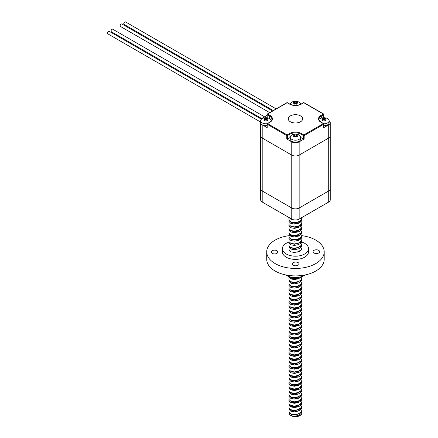 <?xml version="1.0" encoding="UTF-8"?>
<svg xmlns="http://www.w3.org/2000/svg" width="438" height="438" viewBox="0 0 438 438"><rect width="100%" height="100%" fill="white"/><g stroke="black" fill="none" stroke-linecap="round" stroke-linejoin="round"><path stroke-width="0.66" d="M328.714 202.033A5.223 3.017 0 0 0 330.247 199.898L330.247 188.805A5.223 3.017 180 0 1 328.714 190.941L299.154 208.006A5.223 3.017 180 0 1 291.763 208.006L262.203 190.941A5.223 3.017 180 0 1 260.676 188.805A5.223 3.017 0 0 0 262.203 190.941L262.203 202.033L291.763 219.099A5.223 3.017 0 0 0 299.154 219.099L328.714 202.033L328.714 190.941A5.223 3.017 0 0 0 330.247 188.805L330.247 122.673A5.223 3.017 180 0 1 328.714 124.808L323.726 127.688L323.726 124.272L304.142 135.577L304.142 138.994A0.52 0.301 180 0 1 303.403 138.994L301.005 137.609A7.84 4.528 0 0 0 300.687 137.433M291.763 219.099L291.763 155.101L262.203 138.036A5.223 3.017 0 0 1 260.676 135.9L260.676 199.898A5.223 3.017 0 0 0 262.203 202.033M328.714 124.808L328.714 138.036A5.223 3.017 0 0 0 330.247 135.9A5.223 3.017 0 0 1 328.714 138.036L299.154 155.101L299.154 208.006L328.714 190.941L328.714 138.036L299.154 155.101A5.223 3.017 0 0 1 291.763 155.101L262.203 138.036L262.203 190.941L291.763 208.006A5.223 3.017 0 0 0 299.154 208.006L299.154 219.099M290.378 121.764A7.183 4.15 180 0 1 288.275 118.835A7.183 4.15 180 0 1 292.71 115.002A7.183 4.15 180 0 1 300.539 115.9A7.183 4.15 180 0 1 302.647 118.835A7.183 4.15 180 0 1 298.207 122.667A7.183 4.15 180 0 1 290.378 121.764M267.038 125.618A5.223 3.017 180 0 1 262.203 124.808A5.223 3.017 180 0 1 260.676 122.673A5.223 3.017 180 0 0 262.203 124.808L267.191 127.688A0.52 0.301 180 0 1 267.038 127.474L267.038 124.058A0.52 0.301 180 0 1 267.191 123.844A0.52 0.301 -120 0 1 267.3 123.609A0.52 0.52 0 0 0 267.038 124.058A0.52 0.301 180 0 0 267.191 124.272L267.191 127.688M304.142 138.994L299.154 141.874A5.223 3.017 180 0 1 291.763 141.874L286.775 138.994L286.775 135.577L267.191 124.272A0.52 0.301 120 0 1 267.563 123.631L287.147 134.937L289.545 133.552A8.36 4.829 180 0 1 301.371 133.552L303.775 134.937L323.359 123.631L320.955 122.246A8.36 4.829 180 0 1 320.955 115.418L323.359 114.033L303.775 102.727L301.371 104.113A8.36 4.829 180 0 1 289.545 104.113L287.147 102.727L267.563 114.033L269.967 115.418A8.36 4.829 180 0 1 269.967 122.246L267.563 123.631A0.52 0.301 -120 0 0 267.3 123.609L269.704 122.218A0.52 0.301 -120 0 1 269.967 122.246M329.135 120.817A5.223 3.017 180 0 1 330.247 122.673M320.955 122.246A0.52 0.301 120 0 1 321.218 122.218L323.616 123.609A0.52 0.301 120 0 0 323.359 123.631A0.52 0.301 60 0 1 323.726 124.272A0.52 0.301 180 0 0 323.879 124.058A0.52 0.52 0 0 0 323.616 123.609A0.52 0.301 120 0 1 323.726 123.844A0.52 0.301 180 0 1 323.879 124.058L323.879 127.474A0.52 0.301 180 0 1 323.726 127.688M290.235 137.433A7.84 4.528 0 0 0 289.918 137.609L287.514 138.994A0.52 0.301 180 0 1 286.775 138.994M267.207 123.68A5.223 3.017 180 0 1 262.203 122.892A5.223 3.017 180 0 1 260.676 120.757L260.676 135.9A5.223 3.017 0 0 0 262.203 138.036L262.203 124.808M291.763 141.874L291.763 155.101A5.223 3.017 0 0 0 299.154 155.101L299.154 141.874M260.676 122.087L107.753 33.797A1.434 0.832 -60 0 1 107.534 32.647A1.434 0.832 -60 0 1 108.476 31.383A1.434 0.832 -60 0 1 109.193 31.312L261.004 118.955M261.667 118.501L111.356 31.722A1.434 0.832 -60 0 1 111.137 30.567A1.434 0.832 -60 0 1 112.073 29.302A1.434 0.832 -60 0 1 112.79 29.231L264.541 116.842M269.688 112.626L120.455 26.466A1.434 0.832 -60 0 1 120.231 25.316A1.434 0.832 -60 0 1 121.173 24.052A1.434 0.832 -60 0 1 121.89 23.98L272.562 110.967M273.29 110.551L124.053 24.391A1.434 0.832 -60 0 1 123.834 23.236A1.434 0.832 -60 0 1 124.775 21.971A1.434 0.832 -60 0 1 125.492 21.9L276.164 108.892M261.004 119.705L261.004 118.884L261.47 119.158M261.004 118.884L267.038 115.402M301.99 411.2L301.278 413.237L300.079 414.403C296.997 416.22 293.92 416.576 290.843 415.47A6.532 3.772 0 0 0 300.079 415.47L300.079 415.47A6.532 3.772 0 0 0 301.99 412.804L301.897 410.455M289.124 408.325L289.009 412.328L290.843 413.976L294.44 414.605L298.426 413.817L301.278 411.742L301.99 409.705L301.897 406.19M288.927 409.065L290.843 411.2L294.44 411.835L298.426 411.041L300.079 410.138A6.532 3.772 0 0 0 298.574 409.486M289.124 404.055L289.009 408.057L290.843 409.711L294.44 410.34L298.426 409.546L301.278 407.471L301.99 405.44L301.897 401.92M288.927 404.8L290.843 406.935L294.44 407.564L298.426 406.776L300.079 405.867L301.278 404.701L301.99 402.67M289.124 399.79L289.009 403.792L290.843 405.44L294.44 406.075L298.426 405.281L301.278 403.206L301.99 401.175L301.897 397.655M288.927 400.535L290.843 402.67L294.44 403.299L298.426 402.511L300.079 401.602L301.278 400.436L301.99 398.399M289.124 395.525L289.009 399.527L290.843 401.175L294.44 401.805L298.426 401.016L301.278 398.941L301.99 396.91L301.897 393.39M288.927 396.27L290.843 398.405L294.44 399.034L298.426 398.241L300.079 397.337L301.278 396.166L301.99 394.134M289.124 391.254L289.009 395.257L290.843 396.91L294.44 397.54L298.426 396.751L301.278 394.676L301.99 392.64L301.897 389.125M288.927 391.999L290.843 394.134L294.44 394.769L298.426 393.976L300.079 393.067L301.278 391.9L301.99 389.869M289.124 386.989L289.009 390.992L290.843 392.64L294.44 393.275L298.426 392.481L301.278 390.406L301.99 388.375L301.897 384.854M288.927 387.734L290.843 389.869L294.44 390.499L298.426 389.71L300.079 388.802L301.278 387.635L301.99 385.599M289.124 382.724L289.009 386.727L290.843 388.375L294.44 389.01L298.426 388.216L301.278 386.141L301.99 384.11L301.897 380.589M288.927 383.469L290.843 385.604L294.44 386.234L298.426 385.44L300.079 384.537L301.278 383.37L301.99 381.334M289.124 378.459L289.009 382.462L290.843 384.11L294.44 384.739L298.426 383.951L301.278 381.876L301.99 379.839L301.897 376.324M288.927 379.199L290.843 381.334L294.44 381.969L298.426 381.175L300.079 380.272L301.278 379.1L301.99 377.069M289.124 374.189L289.009 378.191L290.843 379.845L294.44 380.474L298.426 379.68L301.278 377.605L301.99 375.574L301.897 372.054M288.927 374.933L290.843 377.069L294.44 377.698L298.426 376.91L300.079 376.001L301.278 374.835L301.99 372.804M289.124 369.924L289.009 373.926L290.843 375.574L294.44 376.209L298.426 375.415L301.278 373.34L301.99 371.309L301.897 367.789M288.927 370.668L290.843 372.804L294.44 373.433L298.426 372.645L300.079 371.736L301.278 370.57L301.99 368.533M289.124 365.659L289.009 369.661L290.843 371.309L294.44 371.939L298.426 371.15L301.278 369.075L301.99 367.044L301.897 363.524M288.927 366.403L290.843 368.539L294.44 369.168L298.426 368.374L300.079 367.471L301.278 366.299L301.99 364.268M289.124 361.388L289.009 365.391L290.843 367.044L294.44 367.674L298.426 366.885L301.278 364.81L301.99 362.774L301.897 359.259M288.927 362.133L290.843 364.268L294.44 364.903L298.426 364.109L300.079 363.201L301.278 362.034L301.99 360.003M289.124 357.123L289.009 361.126L290.843 362.774L294.44 363.409L298.426 362.615L301.278 360.54L301.99 358.508L301.897 354.988M288.927 357.868L290.843 360.003L294.44 360.633L298.426 359.844L300.079 358.936L301.278 357.769L301.99 355.733M289.124 352.858L289.009 356.86L290.843 358.508L294.44 359.144L298.426 358.35L301.278 356.275L301.99 354.243L301.897 350.723M288.927 353.603L290.843 355.738L294.44 356.368L298.426 355.574L300.079 354.67L301.278 353.504L301.99 351.468M289.124 348.593L289.009 352.595L290.843 354.243L294.44 354.873L298.426 354.085L301.278 352.01L301.99 349.973L301.897 346.458M288.927 349.332L290.843 351.468L294.44 352.103L298.426 351.309L300.079 350.405L301.278 349.234L301.99 347.203M289.124 344.323L289.009 348.325L290.843 349.978L294.44 350.608L298.426 349.814L301.278 347.739L301.99 345.708L301.897 342.188M288.927 345.067L290.843 347.203L294.44 347.832L298.426 347.044L300.079 346.135L301.278 344.969L301.99 342.938M289.124 340.058L289.009 344.06L290.843 345.708L294.44 346.343L298.426 345.549L301.278 343.474L301.99 341.443L301.897 337.922M288.927 340.802L290.843 342.938L294.44 343.567L298.426 342.779L300.079 341.87L301.278 340.704L301.99 338.667M289.124 335.793L289.009 339.795L290.843 341.443L294.44 342.073L298.426 341.284L301.278 339.209L301.99 337.178L301.897 333.657M288.927 336.537L290.843 338.667L294.44 339.302L298.426 338.508L300.079 337.605L301.278 336.433L301.99 334.402M289.124 331.522L289.009 335.524L290.843 337.178L294.44 337.808L298.426 337.019L301.278 334.944L301.99 332.907L301.897 329.392M288.927 332.267L290.843 334.402L294.44 335.037L298.426 334.243L300.079 333.334L301.278 332.168L301.99 330.137M289.124 327.257L289.009 331.259L290.843 332.907L294.44 333.542L298.426 332.749L301.278 330.674L301.99 328.642L301.897 325.122M288.927 328.002L290.843 330.137L294.44 330.767L298.426 329.978L300.079 329.069L301.278 327.903L301.99 325.867M289.124 322.992L289.009 326.994L290.843 328.642L294.44 329.277L298.426 328.484L301.278 326.409L301.99 324.377L301.897 320.857M288.927 323.737L290.843 325.872L294.44 326.502L298.426 325.708L300.079 324.804L301.278 323.638L301.99 321.601M289.124 318.727L289.009 322.729L290.843 324.377L294.44 325.007L298.426 324.219L301.278 322.144L301.99 320.107L301.897 316.592M288.927 319.466L290.843 321.601L294.44 322.237L298.426 321.443L300.079 320.539L301.278 319.368L301.99 317.336M289.124 314.457L289.009 318.459L290.843 320.112L294.44 320.742L298.426 319.948L301.278 317.873L301.99 315.842L301.897 312.321M288.927 315.201L290.843 317.336L294.44 317.966L298.426 317.178L300.079 316.269L301.278 315.103L301.99 313.071M289.124 310.192L289.009 314.194L290.843 315.842L294.44 316.477L298.426 315.683L301.278 313.608L301.99 311.577L301.897 308.056M288.927 310.936L290.843 313.071L294.44 313.701L298.426 312.913L300.079 312.004L301.278 310.838L301.99 308.801M289.124 305.927L289.009 309.929L290.843 311.577L294.44 312.206L298.426 311.418L301.278 309.343L301.99 307.312L301.897 303.791M288.927 306.671L290.843 308.801L294.44 309.436L298.426 308.642L300.079 307.739L301.278 306.567L301.99 304.536M289.124 301.656L289.009 305.658L290.843 307.312L294.44 307.941L298.426 307.153L301.278 305.078L301.99 303.041L301.897 299.526M288.927 302.401L290.843 304.536L294.44 305.171L298.426 304.377L300.079 303.468L301.278 302.302L301.99 300.271M289.124 297.391L289.009 301.393L290.843 303.041L294.44 303.676L298.426 302.882L301.278 300.807L301.99 298.776L301.897 295.256M288.927 298.136L290.843 300.271L294.44 300.901L298.426 300.112L300.079 299.203L301.278 298.037L301.99 296M289.124 293.126L289.009 297.128L290.843 298.776L294.44 299.406L298.426 298.617L301.278 296.542L301.99 294.511L301.897 290.991M288.927 293.871L290.843 296.006L294.44 296.635L298.426 295.842L300.079 294.938L301.278 293.767L301.99 291.735M289.124 288.861L289.009 292.863L290.843 294.511L294.44 295.141L298.426 294.352L301.278 292.277L301.99 290.241L301.897 286.726M288.927 289.6L290.843 291.735L294.44 292.37L298.426 291.577L300.079 290.673L301.278 289.502L301.99 287.47M289.124 284.59L289.009 288.593L290.843 290.246L294.44 290.876L298.426 290.082L301.278 288.007L301.99 285.976L301.897 282.455M288.927 285.335L290.843 287.47L294.44 288.1L298.426 287.312L300.079 286.403L301.278 285.237L301.99 283.205M289.124 280.325L289.009 284.328L290.843 285.976L294.44 286.611L298.426 285.817L301.278 283.742L301.99 281.711L301.897 278.19M288.927 281.07L290.843 283.205L294.44 283.835L298.426 283.047L300.079 282.138L301.278 280.972L301.99 278.935M288.954 276.52L289.009 280.063L290.843 281.711L294.44 282.34L298.426 281.552L300.079 280.643L301.278 279.477L301.99 276.509M288.927 276.805L290.843 278.935L294.44 279.57L298.426 278.776L301.251 276.739M289.688 276.745L290.843 277.446L294.44 278.075L298.278 277.342M289.124 246.194L289.009 250.197L290.843 251.845L294.44 252.474L298.426 251.686L301.278 249.611L301.99 247.579L301.897 244.059M288.927 246.939L290.843 249.069L294.44 249.704L298.426 248.91L300.079 248.007L301.278 246.835L301.99 244.804M289.124 241.924L289.009 245.926L290.843 247.579L294.44 248.209L298.426 247.421L301.278 245.346L301.99 243.309L301.897 239.794M288.927 242.668L290.843 244.804L294.44 245.439L298.426 244.645L300.079 243.736L301.278 242.57L301.99 240.539M289.124 237.659L289.009 241.661L290.843 243.309L294.44 243.944L298.426 243.15L301.278 241.075L301.99 239.044L301.897 235.524M288.927 238.403L290.843 240.539L294.44 241.168L298.426 240.38L300.079 239.471L301.278 238.305L301.99 236.268M289.124 233.394L289.009 237.396L290.843 239.044L294.44 239.674L298.426 238.885L301.278 236.81L301.99 234.779L301.897 231.259M288.927 234.138L290.843 236.274L294.44 236.903L298.426 236.109L300.079 235.206L301.278 234.034L301.99 232.003M289.124 229.123L289.009 233.125L290.843 234.779L294.44 235.409L298.426 234.62L301.278 232.545L301.99 230.508L301.897 226.994M288.927 229.868L290.843 232.003L294.44 232.638L298.426 231.844L300.079 230.935L301.278 229.769L301.99 227.738M289.124 224.858L289.009 228.86L290.843 230.514L294.44 231.144L298.426 230.35L301.278 228.275L301.99 226.243L301.897 222.723M288.927 225.603L290.843 227.738L294.44 228.368L298.426 227.579L300.079 226.67L301.278 225.504L301.99 223.473M289.124 220.593L289.009 224.595L290.843 226.243L294.44 226.879L298.426 226.085L301.278 224.01L301.99 221.978L301.897 218.458M288.927 221.338L290.843 223.473L294.44 224.103L298.426 223.314L300.079 222.405L301.278 221.239L301.99 219.203M288.927 217.462L289.009 220.33L290.843 221.978L294.44 222.608L298.426 221.82L300.079 220.911L301.278 219.745L301.99 217.462M288.992 217.494L290.843 219.203L293.799 219.827M301.864 412.07A6.532 3.772 0 0 0 301.514 411.386M301.202 409.07L300.484 408.32M298.01 406.935L296.482 406.519L292.496 406.453L290.843 406.935M301.667 408.325L301.202 407.575M299.597 406.19L298.01 405.44M300.079 410.138L301.278 408.966L301.99 406.935M301.202 404.8L300.484 404.055M298.01 402.67L296.482 402.248L292.496 402.188L290.843 402.67M301.667 404.055L301.202 403.31M299.597 401.925L298.01 401.175M301.202 400.535L300.484 399.79M298.01 398.399L296.482 397.983L292.496 397.923L290.843 398.405M301.667 399.79L301.202 399.04M299.597 397.655L298.01 396.91M301.202 396.27L300.484 395.519M298.01 394.134L296.482 393.718L292.496 393.658L290.843 394.134M301.667 395.525L301.202 394.775M299.597 393.39L298.01 392.64M301.202 392.005L300.484 391.254M298.01 389.869L296.482 389.453L292.496 389.387L290.843 389.869M301.667 391.254L301.202 390.51M299.597 389.125L298.01 388.375M301.202 387.734L300.484 386.989M298.01 385.599L296.482 385.183L292.496 385.122L290.843 385.604M301.667 386.989L301.202 386.239M299.597 384.854L298.01 384.11M301.202 383.469L300.484 382.719M298.01 381.334L296.482 380.918L292.496 380.857L290.843 381.334M301.667 382.724L301.202 381.974M299.597 380.589L298.01 379.839M301.202 379.204L300.484 378.454M298.01 377.069L296.482 376.653L292.496 376.587L290.843 377.069M301.667 378.459L301.202 377.709M299.597 376.324L298.218 375.651M301.202 374.933L300.484 374.189M301.667 374.189L301.202 373.444M299.597 372.059L298.01 371.309M301.202 370.668L300.484 369.924M301.667 369.924L301.202 369.174M299.597 367.789L298.01 367.044M301.202 366.403L300.484 365.653M298.01 364.268L296.482 363.852L292.496 363.792L290.843 364.268M301.667 365.659L301.202 364.909M299.597 363.524L298.01 362.774M301.202 362.138L300.484 361.388M298.01 360.003L296.482 359.587L292.496 359.521L290.843 360.003M301.667 361.388L301.202 360.644M299.597 359.259L298.01 358.508M301.202 357.868L300.484 357.123M298.01 355.733L296.482 355.317L292.496 355.256L290.843 355.738M301.667 357.123L301.202 356.373M299.597 354.988L298.01 354.243M301.202 353.603L300.484 352.853M298.01 351.468L296.482 351.052L292.496 350.991L290.843 351.468M301.667 352.858L301.202 352.108M299.597 350.723L298.01 349.973M301.202 349.338L300.484 348.588M298.01 347.203L296.482 346.786L292.496 346.721L290.843 347.203M301.667 348.593L301.202 347.843M299.597 346.458L298.01 345.708M301.202 345.067L300.484 344.323M298.01 342.938L296.482 342.516L292.496 342.456L290.843 342.938M301.667 344.323L301.202 343.578M299.597 342.193L298.01 341.443M301.202 340.802L300.484 340.058M298.01 338.667L296.482 338.251L292.496 338.191L290.843 338.673M301.667 340.058L301.202 339.308M299.597 337.922L298.01 337.178M301.202 336.537L300.484 335.787M298.01 334.402L293.34 333.811M301.667 335.793L301.202 335.043M299.597 333.657L298.218 332.99M301.202 332.267L300.484 331.522M301.667 331.522L301.202 330.778M299.597 329.392L298.01 328.642M301.202 328.002L300.484 327.257M301.667 327.257L301.202 326.507M299.597 325.122L298.01 324.377M301.202 323.737L300.484 322.987M298.01 321.601L293.34 321.01M301.667 322.992L301.202 322.242M299.597 320.857L298.01 320.107M301.202 319.472L300.484 318.722M298.01 317.336L293.34 316.745M301.667 318.727L301.202 317.977M299.597 316.592L298.01 315.842M301.202 315.201L300.484 314.457M298.01 313.071L293.34 312.48M301.667 314.457L301.202 313.712M299.597 312.327L298.01 311.577M301.202 310.936L300.484 310.192M298.01 308.801L293.34 308.21M301.667 310.192L301.202 309.442M299.597 308.056L298.01 307.312M301.202 306.671L300.484 305.921M298.01 304.536L293.34 303.945M301.667 305.927L301.202 305.176M299.597 303.791L298.01 303.041M301.202 302.401L300.484 301.656M298.01 300.271L293.34 299.68M301.667 301.656L301.202 300.911M299.597 299.526L298.01 298.776M301.202 298.136L300.484 297.391M298.01 296L293.34 295.409M301.667 297.391L301.202 296.641M299.597 295.256L298.01 294.511M301.202 293.871L300.484 293.121M301.667 293.126L301.202 292.376M299.597 290.991L298.218 290.323M301.202 289.606L300.484 288.856M301.667 288.861L301.202 288.111M299.597 286.726L298.218 286.052M301.202 285.335L300.484 284.59M301.667 284.59L301.202 283.846M299.597 282.461L298.01 281.711M301.202 281.07L300.484 280.325M298.01 278.935L296.482 278.519L292.496 278.459L290.843 278.935M301.667 280.325L301.202 279.575M299.597 278.19L298.01 277.446M301.99 249.069L301.897 248.324M301.202 246.939L300.484 246.189M301.667 246.194L301.202 245.444M301.202 242.668L300.484 241.924M301.667 241.924L301.202 241.179M299.597 239.794L298.01 239.044M301.202 238.403L300.484 237.659M298.01 236.268L293.34 235.677M301.667 237.659L301.202 236.909M299.597 235.524L298.01 234.779M301.202 234.138L300.484 233.388M298.01 232.003L293.34 231.412M301.667 233.394L301.202 232.644M299.597 231.259L298.01 230.508M301.202 229.873L300.484 229.123M298.01 227.738L295.25 227.147M301.667 229.129L301.202 228.379M299.597 226.994L298.01 226.243M301.202 225.603L300.484 224.858M298.01 223.473L293.34 222.876M301.667 224.858L301.202 224.114M299.597 222.728L298.01 221.978M301.202 221.338L300.484 220.593M301.667 220.593L301.202 219.843M297.314 409.93A6.012 3.471 180 0 1 299.362 410.592M301.076 411.994A6.012 3.471 180 0 1 301.454 412.979M300.079 415.47L299.707 415.684A6.012 3.471 180 0 1 291.035 415.574M291.095 411.391L293.799 410.264M290.843 415.47C289.43 414.605 289.009 413.62 289.578 412.525M290.618 413.872L291.642 414.474L294.615 414.923L297.911 414.195L299.253 413.428M300.665 409.656L300.057 408.659M297.676 407.044L293.006 406.502L291.188 407.072M290.618 409.607L291.642 410.209L294.615 410.652L297.911 409.924L299.253 409.158M300.665 405.385L300.057 404.389M297.676 402.779L293.006 402.237L291.188 402.807M290.618 405.342L291.642 405.938L294.615 406.387L297.911 405.659L299.253 404.893M300.665 401.12L300.057 400.124M297.676 398.514L293.006 397.972L291.188 398.542M290.618 401.077L291.642 401.673L294.615 402.122L297.911 401.394L299.253 400.628M300.665 396.855L300.057 395.859M297.676 394.244L293.006 393.702L291.188 394.271M290.618 396.806L291.642 397.408L294.615 397.857L297.911 397.129L299.253 396.357M300.665 392.585L300.057 391.588M297.676 389.979L293.006 389.437L291.188 390.006M290.618 392.541L291.642 393.138L294.615 393.587L297.911 392.859L299.253 392.092M300.665 388.32L300.057 387.323M297.676 385.714L293.006 385.172L291.188 385.741M290.618 388.276L291.642 388.873L294.615 389.322L297.911 388.594L299.253 387.827M300.665 384.055L300.057 383.058M297.676 381.449L293.006 380.907L291.188 381.476M290.618 384.006L291.642 384.608L294.615 385.057L297.911 384.329L299.253 383.562M300.665 379.79L300.057 378.793M297.676 377.178L293.006 376.636L291.188 377.206M290.618 379.741L291.642 380.343L294.615 380.786L297.911 380.058L299.253 379.292M300.665 375.519L300.057 374.523M290.618 375.475L291.642 376.072L294.615 376.521L297.911 375.793L299.253 375.027M300.665 371.254L300.057 370.258M297.676 368.648L293.006 368.106L291.188 368.676M290.618 371.21L291.642 371.807L294.615 372.256L297.911 371.528L299.253 370.762M300.665 366.989L300.057 365.993M297.676 364.378L293.006 363.836L291.188 364.405M290.618 366.94L291.642 367.542L294.615 367.991L297.911 367.263L299.253 366.491M300.665 362.719L300.057 361.722M297.676 360.113L293.006 359.571L291.188 360.14M290.618 362.675L291.642 363.272L294.615 363.721L297.911 362.993L299.253 362.226M300.665 358.454L300.057 357.457M290.618 358.41L291.642 359.007L294.615 359.456L297.911 358.727L299.253 357.961M300.665 354.189L300.057 353.192M297.676 351.583L293.006 351.041L291.188 351.61M290.618 354.139L291.642 354.742L294.615 355.191L297.911 354.462L299.253 353.696M300.665 349.924L300.057 348.927M297.676 347.312L293.006 346.77L291.188 347.339M290.618 349.874L291.642 350.477L294.615 350.92L297.911 350.192L299.253 349.425M300.665 345.653L300.057 344.657M297.676 343.047L293.006 342.505L291.188 343.074M290.618 345.609L291.642 346.206L294.615 346.655L297.911 345.927L299.253 345.16M300.665 341.388L300.057 340.392M297.676 338.782L293.006 338.24L291.188 338.809M290.618 341.344L291.642 341.941L294.615 342.39L297.911 341.662L299.253 340.895M300.665 337.123L300.057 336.127M290.618 337.074L291.642 337.676L294.615 338.125L297.911 337.397L299.253 336.625M300.665 332.853L300.057 331.856M290.618 332.809L291.642 333.406L294.615 333.855L297.911 333.126L299.253 332.36M300.665 328.588L300.057 327.591M297.676 325.981L293.006 325.439L291.188 326.009M290.618 328.544L291.642 329.141L294.615 329.59L297.911 328.861L299.253 328.095M300.665 324.323L300.057 323.326M290.618 324.273L291.642 324.876L294.615 325.325L297.911 324.596L299.253 323.83M300.665 320.058L300.057 319.061M297.676 317.446L293.006 316.904L291.188 317.473M290.618 320.008L291.642 320.611L294.615 321.054L297.911 320.326L299.253 319.559M300.665 315.787L300.057 314.791M297.676 313.181L293.006 312.639L291.188 313.208M290.618 315.743L291.642 316.34L294.615 316.789L297.911 316.061L299.253 315.294M300.665 311.522L300.057 310.526M290.618 311.478L291.642 312.075L294.615 312.524L297.911 311.796L299.253 311.029M300.665 307.257L300.057 306.261M297.676 304.645L293.006 304.103L291.188 304.673M290.618 307.208L291.642 307.81L294.615 308.259L297.911 307.531L299.253 306.759M300.665 302.986L300.057 301.99M297.676 300.38L293.006 299.838L291.188 300.408M290.618 302.943L291.642 303.539L294.615 303.988L297.911 303.26L299.253 302.494M300.665 298.721L300.057 297.725M297.676 296.115L293.006 295.573L291.188 296.143M290.618 298.678L291.642 299.274L294.615 299.723L297.911 298.995L299.253 298.229M300.665 294.456L300.057 293.46M297.676 291.85L293.006 291.308L291.188 291.878M290.618 294.407L291.642 295.009L294.615 295.458L297.911 294.73L299.253 293.964M300.665 290.191L300.057 289.195M290.618 290.142L291.642 290.744L294.615 291.188L297.911 290.46L299.253 289.693M300.665 285.921L300.057 284.924M290.618 285.877L291.642 286.474L294.615 286.923L297.911 286.195L299.253 285.428M300.665 281.656L300.057 280.659M297.676 279.05L293.006 278.508L291.188 279.077M290.618 281.612L291.642 282.209L294.615 282.658L297.911 281.93L299.253 281.163M300.665 277.391L300.452 276.947M290.618 277.342L291.642 277.944L294.615 278.393L298.65 277.292M298.344 251.861L299.253 251.297M300.665 247.525L300.057 246.528M290.618 247.475L291.642 248.078L294.615 248.527L297.911 247.799L299.253 247.027M300.665 243.254L300.057 242.258M290.618 243.21L291.642 243.807L294.615 244.256L297.911 243.528L299.253 242.761M300.665 238.989L300.057 237.993M290.618 238.945L291.642 239.542L294.615 239.991L297.911 239.263L299.253 238.496M300.665 234.724L300.057 233.728M290.618 234.675L291.642 235.277L294.615 235.726L297.911 234.998L299.253 234.231M300.665 230.459L300.057 229.463M290.618 230.41L291.642 231.012L294.615 231.456L297.911 230.727L299.253 229.961M300.665 226.189L300.057 225.192M297.676 223.583L293.006 223.041L291.188 223.61M290.618 226.145L291.642 226.742L294.615 227.191L297.911 226.462L299.253 225.696M300.665 221.924L300.057 220.927M290.618 221.874L291.642 222.477L294.615 222.926L297.911 222.197L299.253 221.431M293.34 410.296L290.777 411.173M300.769 409.552L300.265 408.501M298.218 406.858L295.25 406.037M293.34 406.031L290.777 406.907M300.769 405.287L300.265 404.236M298.218 402.593L295.25 401.766M293.34 401.766L290.777 402.642M300.769 401.016L300.265 399.965M298.218 398.323L295.25 397.501M293.34 397.501L290.777 398.372M300.769 396.751L300.265 395.7M298.218 394.058L295.25 393.236M293.34 393.231L292.436 393.39M300.769 392.486L300.265 391.435M298.218 389.793L295.25 388.966M293.34 388.966L292.436 389.125M300.769 388.221L300.265 387.165M298.218 385.528L295.25 384.701M293.34 384.701L292.436 384.86M300.769 383.951L300.265 382.9M298.218 381.257L295.25 380.436M293.34 380.43L292.436 380.589M300.769 379.686L300.265 378.635M298.218 376.992L295.25 376.171M293.34 376.165L292.436 376.324M300.769 375.421L300.265 374.37M298.218 372.727L295.25 371.9M293.34 371.9L292.436 372.059M300.769 371.15L300.265 370.099M298.218 368.457L295.25 367.635M293.34 367.635L292.436 367.789M300.769 366.885L300.265 365.834M298.218 364.192L295.25 363.37M293.34 363.365L292.436 363.524M300.769 362.62L300.265 361.569M298.218 359.926L295.25 359.1M293.34 359.1L292.436 359.259M300.769 358.355L300.265 357.298M298.218 355.661L295.25 354.835M293.34 354.835L292.436 354.994M300.769 354.085L300.265 353.033M298.218 351.391L295.25 350.57M293.34 350.564L292.436 350.723M300.769 349.82L300.265 348.768M298.218 347.126L295.25 346.305M293.34 346.299L292.436 346.458M300.769 345.555L300.265 344.503M298.218 342.861L295.25 342.034M293.34 342.034L292.436 342.193M300.769 341.284L300.265 340.233M298.218 338.59L296.241 337.922M300.769 337.019L300.265 335.968M298.218 334.325L295.25 333.504M293.34 333.499L292.436 333.657M300.769 332.754L300.265 331.703M298.218 330.06L296.241 329.392M300.769 328.489L300.265 327.432M298.218 325.795L295.25 324.969M293.34 324.969L292.436 325.122M300.769 324.219L300.265 323.167M298.218 321.525L295.25 320.704M293.34 320.698L292.436 320.857M300.769 319.954L300.265 318.902M298.218 317.26L295.25 316.439M293.34 316.433L292.436 316.592M300.769 315.688L300.265 314.637M298.218 312.995L295.25 312.168M293.34 312.168L292.436 312.327M300.769 311.418L300.265 310.367M298.218 308.724L295.25 307.903M293.34 307.903L292.436 308.056M300.769 307.153L300.265 306.102M298.218 304.459L295.25 303.638M293.34 303.633L292.436 303.791M300.769 302.888L300.265 301.837M298.218 300.194L296.241 299.526M300.769 298.617L300.265 297.566M298.218 295.929L295.25 295.103M293.34 295.103L292.436 295.256M300.769 294.352L300.265 293.301M298.218 291.659L295.25 290.837M293.34 290.832L292.436 290.991M300.769 290.087L300.265 289.036M300.769 285.822L300.265 284.771M298.218 283.129L296.241 282.455M300.769 281.552L300.265 280.501M298.218 278.858L295.25 278.037M293.34 278.037L292.436 278.19M300.769 277.287L300.638 276.904M300.769 243.156L300.265 242.105M300.769 238.885L300.265 237.834M296.241 235.524L295.25 235.37M293.34 235.37L292.436 235.524M300.769 234.62L300.265 233.569M298.218 231.926L295.25 231.105M293.34 231.1L292.436 231.259M300.769 230.355L300.265 229.304M298.218 227.661L295.25 226.835M293.34 226.835L292.436 226.994M300.769 226.09L300.265 225.033M298.218 223.396L296.241 222.723M300.769 221.82L300.265 220.768M299.154 139.317A5.223 3.017 180 0 1 291.763 139.317A5.223 3.017 180 0 1 290.235 137.182A5.223 3.017 180 0 1 291.763 135.052A5.223 3.017 180 0 1 293.011 134.521A8.36 8.36 0 0 1 297.911 134.521A5.223 3.017 180 0 1 299.154 135.052A5.223 3.017 180 0 1 300.687 137.182A5.223 3.017 180 0 1 299.154 139.317M300.687 137.182L300.687 139.098A5.223 3.017 180 0 1 297.457 141.885A5.223 3.017 180 0 1 291.763 141.233A5.223 3.017 180 0 1 290.235 139.098L290.235 137.182M293.493 135.227A8.108 6.395 -95.1 0 1 293.838 135.013A8.108 6.395 -95.1 0 1 294.194 134.822A8.344 4.818 60 0 1 294.905 135.052L296.011 135.052A8.344 4.818 -60 0 1 296.729 134.822A8.108 6.395 95.1 0 1 297.429 135.227A8.344 4.818 120 0 0 296.718 135.457L296.718 136.098A8.344 4.818 60 0 1 297.429 136.689A8.108 1.714 141.2 0 0 297.084 136.886A8.108 1.714 141.2 0 0 296.729 137.094A8.344 4.818 -120 0 0 296.011 136.503L294.905 136.503A8.344 4.818 120 0 0 294.194 137.094A8.108 1.714 -141.2 0 0 293.493 136.689A8.344 4.818 -60 0 1 294.205 136.098L294.205 135.457A8.344 4.818 -120 0 0 293.493 135.227M294.205 137.089L294.205 135.457M296.718 135.457L296.718 137.089M294.856 136.541L294.194 134.822M296.061 136.541L296.729 134.822M320.216 118.627A5.223 3.017 180 0 1 321.459 118.096A8.36 8.36 0 0 1 326.359 118.096A5.223 3.017 180 0 1 327.608 118.627A5.223 3.017 180 0 1 329.135 120.757A5.223 3.017 180 0 1 327.608 122.892A5.223 3.017 180 0 1 323.791 123.773M329.135 120.757L329.135 122.673A5.223 3.017 180 0 1 323.879 125.69M321.941 118.802A8.108 6.395 -95.1 0 1 322.286 118.583A8.108 6.395 -95.1 0 1 322.642 118.397A8.344 4.818 60 0 1 323.359 118.627L324.465 118.627A8.344 4.818 -60 0 1 325.177 118.397A8.108 6.395 95.1 0 1 325.883 118.802A8.344 4.818 120 0 0 325.166 119.032L325.166 119.673A8.344 4.818 60 0 1 325.883 120.264A8.108 1.714 141.2 0 0 325.533 120.461A8.108 1.714 141.2 0 0 325.177 120.669A8.344 4.818 -120 0 0 324.465 120.078L323.359 120.078A8.344 4.818 120 0 0 322.642 120.669A8.108 1.714 -141.2 0 0 321.941 120.264A8.344 4.818 -60 0 1 322.653 119.673L322.653 119.032A8.344 4.818 -120 0 0 321.941 118.802M322.653 120.658L322.653 119.032M325.166 119.032L325.166 120.658M323.31 120.116L322.642 118.397M324.514 120.116L325.177 118.397M260.676 120.757A5.223 3.017 180 0 1 262.203 118.627A5.223 3.017 180 0 1 263.452 118.096A8.36 8.36 0 0 1 268.352 118.096A5.223 3.017 180 0 1 269.594 118.627A5.223 3.017 180 0 1 271.127 120.757A5.223 3.017 180 0 1 271.084 121.134M263.928 118.802A8.108 6.395 -95.1 0 1 264.278 118.583A8.108 6.395 -95.1 0 1 264.634 118.397A8.344 4.818 60 0 1 265.346 118.627L266.452 118.627A8.344 4.818 -60 0 1 267.169 118.397A8.108 6.395 95.1 0 1 267.87 118.802A8.344 4.818 120 0 0 267.158 119.032L267.158 119.673A8.344 4.818 60 0 1 267.87 120.264A8.108 1.714 141.2 0 0 267.525 120.461A8.108 1.714 141.2 0 0 267.169 120.669A8.344 4.818 -120 0 0 266.452 120.078L265.346 120.078A8.344 4.818 120 0 0 264.634 120.669A8.108 1.714 -141.2 0 0 263.928 120.264A8.344 4.818 -60 0 1 264.645 119.673L264.645 119.032A8.344 4.818 -120 0 0 263.928 118.802M264.645 120.658L264.645 119.032M267.158 119.032L267.158 120.658M265.297 120.116L264.634 118.397M266.501 120.116L267.169 118.397M290.235 104.315A5.223 3.017 180 0 1 291.763 102.196A5.223 3.017 180 0 1 293.011 101.665A8.36 8.36 0 0 1 297.911 101.665A5.223 3.017 180 0 1 299.154 102.196A5.223 3.017 180 0 1 300.687 104.315M293.493 102.377A8.108 6.395 -95.1 0 1 293.838 102.158A8.108 6.395 -95.1 0 1 294.194 101.972A8.344 4.818 60 0 1 294.905 102.202L296.011 102.202A8.344 4.818 -60 0 1 296.729 101.972A8.108 6.395 95.1 0 1 297.429 102.377A8.344 4.818 120 0 0 296.718 102.607L296.718 103.248A8.344 4.818 60 0 1 297.429 103.839A8.108 1.714 141.2 0 0 297.084 104.036A8.108 1.714 141.2 0 0 296.729 104.244A8.344 4.818 -120 0 0 296.011 103.653L294.905 103.653A8.344 4.818 120 0 0 294.194 104.244A8.108 1.714 -141.2 0 0 293.493 103.839A8.344 4.818 -60 0 1 294.205 103.248L294.205 102.607A8.344 4.818 -120 0 0 293.493 102.377M294.205 104.233L294.205 102.607M296.718 102.607L296.718 104.233M294.856 103.686L294.194 101.972M296.061 103.686L296.729 101.972M271.297 252.058A3.269 1.883 180 0 1 271.292 252.025A3.269 1.883 180 0 1 274.533 250.142A3.269 1.883 180 0 1 277.823 251.998A3.269 1.883 180 0 1 277.823 252.025A3.269 1.883 180 0 1 274.582 253.914A3.269 1.883 180 0 1 271.297 252.058M292.513 263.939A3.269 1.883 180 0 1 292.513 263.911A3.269 1.883 180 0 1 295.754 262.028A3.269 1.883 180 0 1 299.045 263.884A3.269 1.883 180 0 1 299.045 263.911A3.269 1.883 180 0 1 295.803 265.795A3.269 1.883 180 0 1 292.513 263.939M313.093 251.691A3.269 1.883 180 0 1 313.093 251.664A3.269 1.883 180 0 1 316.335 249.775A3.269 1.883 180 0 1 319.625 251.631A3.269 1.883 180 0 1 319.625 251.664A3.269 1.883 180 0 1 316.384 253.547A3.269 1.883 180 0 1 313.093 251.691M298.207 239.126A3.269 1.883 180 0 1 298.409 239.75A3.269 1.883 180 0 1 298.409 239.778A3.269 1.883 180 0 1 298.179 240.473M300.298 246.342A6.269 3.619 180 0 1 301.103 247.065M289.053 242.072A13.063 7.545 0 0 0 282.395 248.647A13.063 7.545 0 0 0 282.395 248.757A13.063 7.545 0 0 0 295.557 256.186A13.063 7.545 0 0 0 308.522 248.647A13.063 7.545 0 0 0 308.522 248.532A13.063 7.545 0 0 0 301.99 242.115M282.395 251.73A13.063 7.545 0 0 0 282.395 251.845A13.063 7.545 0 0 0 282.395 251.959A13.063 7.545 0 0 0 295.557 259.389A13.063 7.545 0 0 0 308.522 251.845A13.063 7.545 0 0 0 308.522 251.73M305.379 274.883A13.063 7.545 180 0 1 285.538 274.883M324.197 259.061A28.738 16.595 180 0 1 324.202 259.312A28.738 16.595 180 0 1 295.677 275.902A28.738 16.595 180 0 1 266.72 259.564A28.738 16.595 180 0 1 266.72 259.312L266.72 251.845A28.738 16.595 180 0 1 288.927 235.688M301.935 235.677A28.738 16.595 180 0 1 324.197 251.593A28.738 16.595 180 0 1 324.202 251.845A28.738 16.595 180 0 1 295.677 268.439A28.738 16.595 180 0 1 266.72 252.096A28.738 16.595 180 0 1 266.72 251.845M289.704 235.589A28.738 16.595 180 0 1 292.885 235.321M296.154 235.255A28.738 16.595 180 0 1 299.395 235.409M301.634 242A13.063 7.545 0 0 0 300.692 241.732M301.722 248.85A6.269 3.619 180 0 1 296.926 252.162M323.726 117.729L323.726 114.674L321.322 116.059L321.322 118.134M289.918 137.609L289.918 134.192L287.514 135.577L287.514 138.994M303.403 138.994L303.403 135.577L301.005 134.192L301.005 137.609M269.594 118.627L269.594 116.059L267.191 114.674L267.191 117.827M301.371 133.552A0.52 0.301 120 0 0 301.005 134.192A7.84 4.528 0 0 0 289.918 134.192A0.52 0.301 60 0 0 289.545 133.552M269.704 122.218C271.199 121.282 271.927 120.291 271.889 119.262A7.84 4.528 0 0 0 269.594 116.059A0.52 0.301 120 0 1 269.967 115.418M320.955 115.418A0.52 0.301 -120 0 1 321.322 116.059A7.84 4.528 0 0 0 319.028 119.262C318.525 119.82 320.851 122.344 321.218 122.218M267.191 114.674A0.52 0.301 180 0 1 267.191 114.247A0.52 0.301 60 0 1 267.563 114.033A0.52 0.301 120 0 0 267.191 114.674M323.879 117.723L323.879 114.46A0.52 0.52 0 0 0 323.616 114.006A0.52 0.301 120 0 1 323.726 114.247A0.52 0.301 180 0 1 323.726 114.674A0.52 0.301 -120 0 0 323.359 114.033A0.52 0.301 120 0 1 323.616 114.006L304.032 102.7A0.52 0.301 120 0 0 303.775 102.727A0.52 0.301 60 0 0 303.512 102.7L301.109 104.085A0.52 0.301 60 0 1 301.371 104.113M304.142 135.577A0.52 0.301 180 0 1 303.403 135.577A0.52 0.301 120 0 1 303.775 134.937A0.52 0.301 60 0 1 304.142 135.577M287.514 135.577A0.52 0.301 180 0 1 286.775 135.577A0.52 0.301 120 0 1 287.147 134.937A0.52 0.301 60 0 1 287.514 135.577M286.885 102.7A0.52 0.301 60 0 1 287.147 102.727A0.52 0.301 120 0 1 287.405 102.7A0.52 0.52 0 0 0 286.885 102.7L267.3 114.006A0.52 0.52 0 0 0 267.038 114.46L267.038 117.806M287.405 102.7L289.808 104.085A0.52 0.301 120 0 0 289.545 104.113M294.905 136.503L294.905 135.052M296.011 135.052L296.011 136.503M323.359 120.078L323.359 118.627M324.465 118.627L324.465 120.078M265.346 120.078L265.346 118.627M266.452 118.627L266.452 120.078M294.905 103.653L294.905 102.202M296.011 102.202L296.011 103.653M289.808 104.085C293.575 105.859 297.342 105.859 301.109 104.085M304.032 102.7A0.52 0.52 0 0 0 303.512 102.7M294.435 136.886L294.435 135.736M296.488 136.886L296.488 135.736M322.883 120.461L322.883 119.311M324.936 120.461L324.936 119.311M271.127 120.757L271.127 121.091M264.875 120.461L264.875 119.311M266.928 120.461L266.928 119.311M294.435 104.03L294.435 102.886M296.488 104.03L296.488 102.886M308.522 248.647L308.522 251.845M324.202 259.312L324.202 251.845M282.395 248.647L282.395 251.845"/></g></svg>
